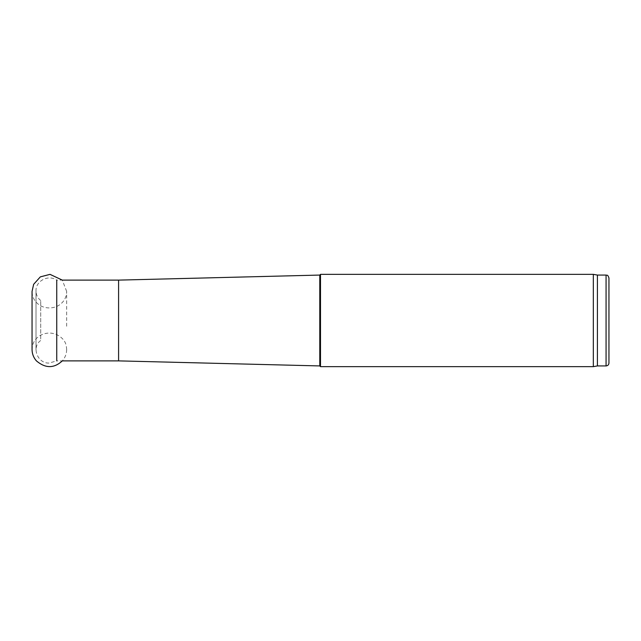 <?xml version="1.0" encoding="UTF-8"?>
<svg xmlns="http://www.w3.org/2000/svg" width="641" height="641" viewBox="0 0 641 641"><rect width="100%" height="100%" fill="white"/><g stroke="black" fill="none" stroke-linecap="round" stroke-linejoin="round"><path stroke-width="0.48" stroke-dasharray="3.21 2.4" d="M66.664 326.269L66.664 291.439C66.648 294.94 65.622 298.113 63.603 300.974C59.966 305.589 55.19 307.912 49.277 307.92C43.452 307.864 38.74 305.565 35.151 301.022C33.1 298.161 32.066 294.964 32.05 291.439L32.05 349.561L32.547 345.523C33.693 341.252 36.144 337.951 39.91 335.628C45.255 332.671 50.783 332.278 56.504 334.466C65.767 339.385 66.279 344.602 66.664 349.561L66.664 349.513M320.5 274.348L320.5 366.652M593.326 274.348L593.326 366.652M319.779 275.069L319.779 365.931M118.585 280.117L118.585 360.883M66.664 291.439L62.305 280.117L56.745 280.117L56.745 360.883L49.02 363.07C37.651 363.599 31.129 347.294 40.703 340.483L40.703 300.517L40.703 340.483M66.664 349.561C66.6 353.872 65.15 357.646 62.305 360.883L56.745 360.883M608.95 277.954L608.95 363.046M597.412 275.069L597.412 365.931M606.066 275.069L606.066 365.931M40.703 300.517C37.659 298.041 36.096 294.844 36.016 290.926L36.016 350.074L36.016 290.926C35.431 281.423 47.835 274.108 56.745 280.117"/><path stroke-width="0.96" d="M320.5 366.652L320.5 274.348L593.326 274.348L593.326 366.652L320.5 366.652L319.779 365.931L319.779 275.069L320.5 274.348M319.779 365.931L118.585 360.883L118.585 280.117L319.779 275.069M56.745 360.883L56.745 280.117M118.585 360.883L62.305 360.883C54.076 368.503 45.439 368.503 36.409 360.883C33.564 357.646 32.114 353.872 32.05 349.561L32.05 291.439L33.636 284.324L40.327 276.872L50.03 274.364L62.305 280.117L118.585 280.117M597.412 275.069L597.412 365.931L606.066 365.931C607.82 365.763 608.782 364.801 608.95 363.046L608.95 277.954C607.476 273.883 606.947 275.686 606.066 275.069L597.412 275.069L593.326 274.348M597.412 365.931L593.326 366.652M606.066 365.931L606.066 275.069"/></g></svg>
